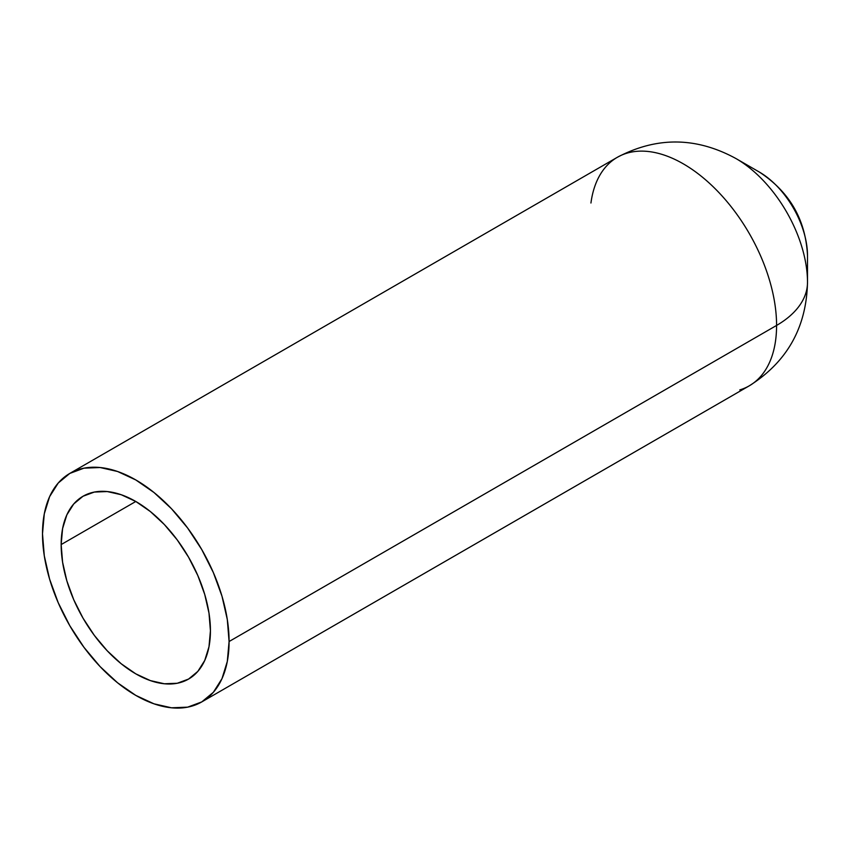 <?xml version="1.0" encoding="UTF-8"?>
<svg xmlns="http://www.w3.org/2000/svg" width="850" height="850" viewBox="0 0 850 850"><rect width="100%" height="100%" fill="white"/><g stroke="black" fill="none" stroke-linecap="round" stroke-linejoin="round"><path stroke-width="1.27" d="M210.428 630.753A105.549 60.934 60 0 1 188.562 679.076A105.549 60.934 60 0 1 107.228 650.792A105.549 60.934 60 0 1 61.157 544.574L135.798 501.479L61.157 544.574A105.549 60.934 60 0 1 83.024 496.251A105.549 60.934 60 0 1 164.358 524.535A105.549 60.934 60 0 1 210.428 630.753L208.994 613.116L204.744 594.49L197.848 575.609L188.562 557.196L177.257 539.941L164.358 524.535L150.354 511.541L135.787 501.479L121.231 494.732L107.228 491.555L94.329 492.065L83.013 496.251L73.738 503.954L66.842 514.877L62.592 528.583L61.157 544.574L62.592 562.211L66.842 580.837L73.738 599.718L83.013 618.131L94.329 635.375L107.228 650.792L121.231 663.776L135.787 673.848L150.354 680.595L164.358 683.772L177.257 683.262L188.562 679.065L197.848 671.372L204.744 660.45L208.994 646.733L210.428 630.753M590.941 203.012A131.931 76.171 60 0 1 626.79 153.223A131.931 76.171 60 0 1 724.721 198.953A131.931 76.171 60 0 1 776.581 325.433A131.931 76.171 -120 0 0 718.994 192.653A131.931 76.171 -120 0 0 617.323 157.303C656.816 136.468 696.394 136.903 736.068 158.61A101.022 58.321 60 0 1 807.5 282.338A101.022 58.321 -120 0 0 736.068 158.61L759.252 171.998A68.234 39.398 60 0 1 807.5 255.563A68.234 39.398 -120 0 0 759.252 171.998C789.597 191.834 805.683 219.693 807.5 255.563L807.5 282.338L807.5 255.563M807.5 282.338C806.501 327.484 787.079 361.973 749.264 385.826A131.931 76.171 -120 0 0 776.581 325.433A105.549 60.934 0 0 0 807.5 282.338A105.549 60.934 180 0 1 776.581 325.433L229.086 641.527L776.581 325.433A131.931 76.171 60 0 1 739.798 389.906M42.5 533.8A131.931 76.171 60 0 1 69.828 473.408A131.931 76.171 60 0 1 171.498 508.746A131.931 76.171 60 0 1 229.086 641.527A131.931 76.171 60 0 1 201.758 701.919A131.931 76.171 60 0 1 100.088 666.581A131.931 76.171 60 0 1 42.5 533.8L44.296 513.814L49.597 496.676L58.225 483.034L69.828 473.408L83.959 468.169L100.088 467.521L117.587 471.495L135.787 479.942L153.988 492.511L171.498 508.746L187.627 528.02L201.758 549.578L213.361 572.602L221.988 596.201L227.29 619.469L229.086 641.527L227.29 661.502L221.988 678.651L213.361 692.293L201.758 701.919L187.627 707.157L171.498 707.795L153.988 703.821L135.787 695.385L117.587 682.805L100.088 666.581L83.959 647.307L69.828 625.749L58.225 602.724L49.597 579.126L44.296 555.847L42.5 533.8M617.323 157.303L69.828 473.408M749.264 385.826L201.758 701.919"/></g></svg>
